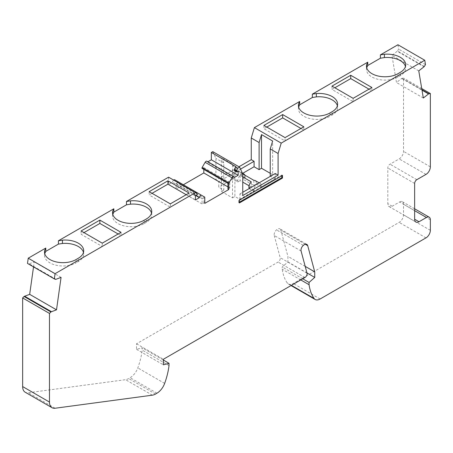 <?xml version="1.0" encoding="UTF-8"?>
<svg xmlns="http://www.w3.org/2000/svg" width="453" height="453" viewBox="0 0 453 453"><rect width="100%" height="100%" fill="white"/><g stroke="black" fill="none" stroke-linecap="round" stroke-linejoin="round"><path stroke-width="0.34" stroke-dasharray="2.27 1.7" d="M204.796 203.363L203.924 202.859L202.066 203.929L202.066 198.641L203.357 197.899L177.395 182.91L176.109 183.652L176.109 188.946L183.346 184.767M203.924 202.859L203.924 196.913A0.804 0.464 -60 0 1 203.357 197.899M414.642 210.673L399.591 201.981L392.173 206.262A6.172 3.562 -60 0 1 389.093 206.568A6.172 3.562 -60 0 1 387.813 203.742L387.813 167.978A3.086 1.784 -60 0 1 389.993 164.196L399.155 158.907A6.172 3.562 -60 0 0 403.521 151.353L403.521 78.046L402.066 78.273A0.923 0.532 -60 0 0 401.726 78.437L396.483 82.531L391.941 55.385L397.179 51.291L424.014 66.784M33.528 266.896L34.23 261.896L29.1 263.81A0.923 0.532 -60 0 1 28.681 263.878L27.503 263.42M168.584 177.168L168.584 184.473L172.553 182.18A1.852 1.07 -60 0 1 173.624 180.079M174.784 179.824L177.797 181.562A0.804 0.464 -60 0 1 177.921 182.202A0.804 0.464 -60 0 1 177.395 182.91M203.816 169.416L203.816 167.661L202.525 168.403A0.804 0.464 -60 0 1 202.123 168.442M206.987 161.234A1.852 1.07 -60 0 1 207.372 162.078L207.916 161.766M212.785 151.647L215.922 158.403L215.922 180.068L238.963 166.761M397.932 44.756L398.663 49.128L397.485 50.951A0.923 0.532 -60 0 1 397.179 51.291M399.591 201.981A5.555 3.205 -60 0 1 402.372 201.704A5.555 3.205 -60 0 1 403.521 204.246L403.521 214.83A6.172 3.562 -60 0 1 399.155 222.383L293.284 283.51A9.87 5.702 -60 0 1 288.346 283.997A9.87 5.702 -60 0 1 287.219 282.944A58.613 33.839 -60 0 1 282.236 269.235L282.236 266.959L287.904 261.93L287.904 256.387L280.883 230.181A4.938 2.848 -60 0 0 279.982 228.895L306.811 244.388M301.086 251.024L274.258 235.532A4.32 2.492 -60 0 1 276.511 229.886A4.938 2.848 -60 0 1 279.982 228.895M274.258 235.532L280.192 257.672A3.086 1.784 -60 0 1 278.085 262.061L136.517 343.787L136.517 349.331L142.191 347.813L142.191 350.09A58.613 33.839 -60 0 1 137.82 367.915A12.339 7.123 -60 0 1 130.107 377.717L128.663 378.549A12.339 7.123 -60 0 1 125.538 379.688L28.25 392.751A12.339 7.123 -60 0 1 25.204 392.23M282.474 175.39L281.817 175.017L238.742 199.886L239.399 200.26M281.817 175.017L281.817 175.77M239.399 202.185L238.742 202.565L239.399 202.944M238.742 202.565L238.742 199.886M223.771 190.05L221.375 191.438L221.375 157.769L223.771 162.938L223.771 190.05L218.754 187.157L218.754 181.704L236.426 171.5A5.243 3.029 -60 0 1 239.048 171.24A5.243 3.029 -60 0 1 240.135 173.641L245.152 176.54L245.152 177.712L242.751 179.094L242.751 173.918M221.375 191.438L232.497 197.859L232.497 164.19L221.375 157.769M203.816 167.661L229.773 182.65L228.488 183.391A0.804 0.464 -60 0 1 228.086 183.431A0.804 0.464 -60 0 1 227.916 183.063M229.773 182.65L229.773 187.938L227.916 189.009M234.461 170.622A1.048 0.606 -60 0 0 234.988 170.571L235.99 169.988L235.99 166.715M423.317 98.018L396.483 82.531M163.352 360.027L142.191 347.813M169.02 365.577L142.191 350.09M136.517 349.331L163.352 364.824M176.109 183.652L202.066 198.641M176.109 188.946L202.066 203.929M425.497 64.62L398.663 49.128M227.916 186.868L229.773 187.938M112.763 214.422A18.511 10.685 0 0 0 112.554 216.013A18.511 10.685 0 0 0 123.98 225.883A18.511 10.685 0 0 0 144.15 223.567L144.15 220.237M193.233 191.398L193.233 194.677L194.235 194.094A1.048 0.606 -60 0 0 194.898 193.255A1.048 0.606 -60 0 0 194.847 192.395L193.674 191.143M118.148 233.991L121.03 235.656L102.27 246.489L81.11 234.275L83.992 232.61M121.03 232.332L121.03 235.656M102.27 243.159L102.27 246.489M81.11 230.945L81.11 234.275M234.201 177.57L207.372 162.078M418.77 70.878L391.941 55.385M242.751 173.895L234.897 169.36L232.497 164.19M223.771 162.938L215.922 158.403M255.192 180.56A5.243 3.029 120 0 1 256.273 182.961L256.273 184.133L261.29 187.027L261.29 185.86A5.243 3.029 120 0 0 260.209 183.459A5.243 3.029 120 0 0 257.587 183.72A5.243 3.029 120 0 0 253.878 190.141L253.878 191.313L239.914 199.371L234.897 196.472L234.897 169.36M244.914 175.164A5.243 3.029 -60 0 1 245.152 176.54M240.537 169.128L236.426 171.5A5.243 3.029 120 0 0 232.717 177.927L232.717 179.094L237.734 181.993L237.734 180.821A5.243 3.029 -60 0 1 240.135 175.43L242.751 176.942M136.517 343.787L163.352 359.28M232.497 197.859L234.897 196.472M239.914 199.371L239.914 193.918L242.751 195.554M303.833 126.795L303.833 130.119L300.951 128.454M266.794 127.072L263.912 128.731L285.067 140.951L285.067 137.621M263.912 125.407L263.912 128.731M249.156 188.584L253.878 191.313M240.135 175.43L240.135 180.605L242.751 182.117M249.054 185.758L251.256 187.027L248.861 188.414M251.256 181.851L251.256 187.027M149.167 191.653L149.167 194.977L152.049 193.318M170.328 203.867L170.328 207.197L149.167 194.977M55.934 279.303L29.1 263.81M61.064 277.383L34.23 261.896M421.732 88.562L403.521 78.046M298.618 107.118A18.511 10.685 0 0 0 298.408 108.709A18.511 10.685 0 0 0 309.835 118.584A18.511 10.685 0 0 0 330.005 116.268L330.005 112.939M300.775 279.937L282.236 269.235M302.746 278.799L282.236 266.959M270.237 173.301L272.638 174.688L272.638 141.019M242.683 173.34L240.135 174.813L240.135 173.641M215.922 180.068L218.754 181.704M189.088 193.035L189.088 196.364L170.328 207.197M144.15 223.567L146.336 222.31A18.511 10.685 0 0 0 151.755 214.75A18.511 10.685 0 0 0 151.529 213.086M256.273 184.133L253.878 185.515L242.751 179.094M253.878 180.339L253.878 185.515M235.99 169.988L238.17 171.251M168.584 184.473L195.413 199.966M195.894 195.656L172.553 182.18M193.233 194.677L195.413 195.934M83.697 250.719L83.697 254.042A18.511 10.685 0 0 1 78.273 261.602L76.093 262.859L76.093 259.535M44.496 251.976L44.496 255.305A18.511 10.685 0 0 1 44.7 253.714L44.7 253.567M44.496 255.305A18.511 10.685 0 0 0 55.923 265.175A18.511 10.685 0 0 0 76.093 262.859M83.697 254.042A18.511 10.685 0 0 0 83.471 252.383M366.675 67.825A18.511 10.685 0 0 0 366.466 69.417A18.511 10.685 0 0 0 377.893 79.286A18.511 10.685 0 0 0 398.068 76.97L400.248 75.713A18.511 10.685 0 0 0 405.667 68.154A18.511 10.685 0 0 0 405.441 66.495M204.631 197.055L177.797 181.562L204.631 197.055M305.203 266.375L287.904 256.387M303.34 245.379L276.511 229.886M287.904 261.93L306.958 272.927M272.638 174.688L270.237 176.07M353.13 98.329L353.13 101.659L331.97 89.439L334.852 87.774M331.97 86.115L331.97 89.439M371.89 87.497L371.89 90.827L353.13 101.659M239.914 193.918L242.751 192.282M337.61 104.122L337.61 107.452A18.511 10.685 0 0 1 332.191 115.005L330.005 116.268M337.61 107.452A18.511 10.685 0 0 0 337.383 105.787M237.734 181.993L240.135 180.605M369.008 89.162L371.89 90.827M232.717 179.094L218.754 187.157M261.29 187.027L275.254 178.969L275.254 173.516M275.254 178.969L270.532 176.24M240.135 174.813L245.152 177.712M303.833 130.119L285.067 140.951M186.206 194.699L189.088 196.364M392.173 206.262L387.813 203.742M55.515 279.371L28.681 263.878M401.726 78.437L421.998 90.136M164.649 383.402L137.82 367.915M55.079 408.244L28.25 392.751M152.372 395.175L125.538 379.688M155.498 394.042L128.663 378.549M430.35 219.739L403.521 204.246M430.35 230.317L403.521 214.83M425.99 237.876L399.155 222.383M203.924 196.913L204.796 197.417M228.488 183.391L202.525 168.403M424.319 66.444L397.485 50.951M253.878 190.141L250.169 188.001M256.273 182.961L261.29 185.86M237.734 180.821L232.717 177.927M304.914 277.547L278.085 262.061M320.112 298.997L293.284 283.51M291.392 285.356L287.219 282.944M414.642 183.465L387.813 167.978M430.35 166.84L403.521 151.353M146.336 222.31L146.336 218.98M416.828 179.688L389.993 164.196M425.99 174.399L399.155 158.907M234.988 170.571L237.168 171.829M78.273 261.602L78.273 258.272M398.068 76.97L398.068 73.646M305.248 244.246L280.883 230.181M156.942 393.21L130.107 377.717M421.93 89.745L402.066 78.273M400.248 75.713L400.248 72.384M332.191 115.005L332.191 111.676M307.021 273.165L280.192 257.672M194.235 194.094L196.421 195.356M194.847 192.395L197.027 193.657M389.093 206.568L415.922 222.061M112.554 212.684L112.554 216.013M260.209 183.459L259.122 182.831M242.423 173.193L239.048 171.24M288.346 283.997L291.047 285.554M298.408 105.379L298.408 108.709M151.755 211.426L151.755 214.75M366.466 66.087L366.466 69.417M405.667 64.83L405.667 68.154M402.372 201.704L414.642 208.793"/><path stroke-width="0.68" d="M228.788 189.513L227.916 189.009L227.916 183.063L228.788 183.567L228.788 189.513L204.796 203.363L204.796 197.417A0.804 0.464 -60 0 0 204.631 197.055L201.619 195.317A1.852 1.07 -60 0 0 200.192 195.809A1.852 1.07 -60 0 0 199.382 197.672L195.413 199.966L195.413 195.934L196.421 195.356A1.048 0.606 -60 0 0 197.078 194.513A1.048 0.606 -60 0 0 197.027 193.657L195.86 192.406L55.068 273.686L54.337 278.906L55.515 279.371A0.923 0.532 -60 0 0 55.934 279.303L61.064 277.383L56.512 309.835L51.483 311.715A0.923 0.532 -60 0 0 50.934 311.975L49.479 313.431L22.65 297.938L24.105 296.489A0.923 0.532 -60 0 1 24.649 296.222L29.677 294.342L33.528 266.896M414.642 208.793L429.201 217.197A5.555 3.205 -60 0 0 426.426 217.474L419.008 221.755A6.172 3.562 -60 0 1 415.922 222.061A6.172 3.562 -60 0 1 414.642 219.235L414.642 183.465A3.086 1.784 -60 0 1 416.828 179.688L425.99 174.399A6.172 3.562 -60 0 0 430.35 166.84L430.35 93.539L428.895 93.765L421.93 89.745M306.958 272.927L314.739 277.417L314.739 271.879L307.717 245.668A4.938 2.848 -60 0 0 306.811 244.388A4.938 2.848 -60 0 0 303.34 245.379A4.32 2.492 -60 0 0 301.086 251.024L307.021 273.165A3.086 1.784 -60 0 1 304.914 277.547L163.352 359.28L163.352 364.824L169.02 363.3L169.02 365.577A58.613 33.839 -60 0 1 164.649 383.402A12.339 7.123 -60 0 1 156.942 393.21L155.498 394.042A12.339 7.123 -60 0 1 152.372 395.175L55.079 408.244A12.339 7.123 -60 0 1 52.038 407.717L25.204 392.23A12.339 7.123 -60 0 1 22.65 386.579L22.65 297.938M54.337 278.906L27.503 263.42L28.239 258.199L45.776 248.068L44.7 250.384A18.511 10.685 0 0 0 44.496 251.976A18.511 10.685 0 0 0 55.923 261.851A18.511 10.685 0 0 0 76.093 259.535L78.273 258.272A18.511 10.685 0 0 0 83.697 250.719A18.511 10.685 0 0 0 62.435 240.152L62.435 243.476L58.42 244.099L45.776 251.398L45.776 248.068M112.763 214.275L112.763 211.092A18.511 10.685 0 0 0 112.554 212.684A18.511 10.685 0 0 0 123.98 222.559A18.511 10.685 0 0 0 144.15 220.237L146.336 218.98A18.511 10.685 0 0 0 151.755 211.426A18.511 10.685 0 0 0 130.492 200.855L126.478 201.477L126.478 204.807L113.839 212.106L113.839 208.776L58.42 240.769L58.42 244.099M126.478 201.477L168.584 177.168L193.233 191.398L193.674 191.143L195.86 192.406M173.624 180.079A1.852 1.07 -60 0 1 174.784 179.824L201.619 195.317M183.346 184.767L203.816 172.95L203.816 169.416M227.916 183.335L202.123 168.442A0.804 0.464 -60 0 1 202.123 167.514L205.135 162.299A1.852 1.07 -60 0 1 206.987 161.234L233.816 176.721A1.852 1.07 -60 0 1 234.201 177.57L238.17 175.277L238.17 171.251L237.168 171.829A1.048 0.606 -60 0 1 236.642 171.88A1.048 0.606 -60 0 1 236.557 170.832L237.729 168.227L235.549 166.97L234.377 169.575L236.557 170.832M207.916 161.766L211.341 159.79L211.341 152.485L212.785 151.647L239.614 167.14L237.729 168.227M238.963 166.761L251.256 159.666L251.256 138.001L254.393 127.627L299.688 101.472L299.688 104.802L298.64 107.067M337.383 105.787A18.511 10.685 0 0 0 316.347 96.88L312.332 97.503L299.688 104.802M312.332 97.503L312.332 94.173L367.751 62.18L366.675 64.496A18.511 10.685 0 0 0 366.466 66.087A18.511 10.685 0 0 0 377.893 75.962A18.511 10.685 0 0 0 398.068 73.646L400.248 72.384A18.511 10.685 0 0 0 405.667 64.83A18.511 10.685 0 0 0 384.404 54.264L380.39 54.881L380.39 58.211L367.751 65.509L367.751 62.18M380.39 54.881L397.932 44.756L424.761 60.249L281.222 143.12L278.091 153.493L278.091 175.152L242.751 195.554L242.751 173.895L239.614 167.14M282.474 175.39L239.399 200.26L239.399 202.944L282.474 178.074L282.474 175.39M49.479 313.431L49.479 402.071L22.65 386.579M52.038 407.717A12.339 7.123 -60 0 1 49.479 402.071M314.739 277.417L309.065 282.451L309.065 284.722L300.775 279.937M429.201 217.197A5.555 3.205 -60 0 1 430.35 219.739L430.35 230.317A6.172 3.562 -60 0 1 425.99 237.876L320.112 298.997A9.87 5.702 -60 0 1 315.18 299.49A9.87 5.702 -60 0 1 314.054 298.436A58.613 33.839 -60 0 1 309.065 284.722M424.761 60.249L425.497 64.62L424.319 66.444A0.923 0.532 -60 0 1 424.014 66.784L418.77 70.878L423.317 98.018L428.555 93.924A0.923 0.532 -60 0 1 428.895 93.765M228.788 183.567A0.804 0.464 -60 0 1 228.958 183.006L231.97 177.791A1.852 1.07 -60 0 1 233.816 176.721M281.817 175.77L281.817 177.695L282.474 178.074M281.817 177.695L239.399 202.185M236.642 171.88L234.461 170.622A1.048 0.606 -60 0 1 234.377 169.575M235.549 166.97L235.99 166.715L211.341 152.485M169.02 363.3L163.352 360.027M55.068 273.686L28.239 258.199M203.816 172.95L227.916 186.868M113.839 212.106L112.786 214.365M112.763 211.092L113.839 208.776M58.42 240.769L62.435 240.152M99.87 220.113L121.03 232.332L102.27 243.159L81.11 230.945L99.87 220.113L99.87 223.442L118.148 233.991M83.992 232.61L99.87 223.442M259.122 182.831L255.192 180.56A5.243 3.029 120 0 0 253.878 180.339L242.751 173.918A5.243 3.029 -60 0 1 244.065 174.139A5.243 3.029 -60 0 1 244.914 175.164M242.751 176.942L251.256 181.851A5.243 3.029 120 0 0 248.861 187.242L249.156 188.584M278.091 153.493L270.237 148.958L272.638 141.019L261.511 134.592L259.11 142.536L251.256 138.001M281.222 143.12L254.393 127.627M300.951 128.454L282.672 117.905L266.794 127.072M282.672 114.575L303.833 126.795L285.067 137.621L263.912 125.407L282.672 114.575L282.672 117.905M298.618 106.97L298.618 103.794A18.511 10.685 0 0 0 298.408 105.379A18.511 10.685 0 0 0 309.835 115.255A18.511 10.685 0 0 0 330.005 112.939L332.191 111.676A18.511 10.685 0 0 0 337.61 104.122A18.511 10.685 0 0 0 316.347 93.556L312.332 94.173M298.618 103.794L299.688 101.472M353.13 98.329L371.89 87.497L350.73 75.283L331.97 86.115L353.13 98.329M242.751 182.117L249.054 185.758M152.049 193.318L167.933 184.15L186.206 194.699M167.933 180.821L189.088 193.035L170.328 203.867L149.167 191.653L167.933 180.821L167.933 184.15M56.512 309.835L29.677 294.342M51.483 311.715L24.649 296.222M430.35 93.539L421.732 88.562M366.675 67.678L366.675 64.496M366.698 67.774L367.751 65.509M309.065 282.451L302.746 278.799M261.511 134.592L261.511 168.261L259.11 169.649L259.11 142.536M261.511 168.261L270.237 173.301M242.683 173.34L254.093 166.755L254.093 161.302L240.537 169.128M251.256 159.666L254.093 161.302M380.39 58.211L384.404 57.588L384.404 54.264M151.529 213.086A18.511 10.685 0 0 0 130.492 204.184L130.492 200.855M130.492 204.184L126.478 204.807M199.382 197.672L195.894 195.656M211.341 159.79L238.17 175.277M44.7 253.567L44.7 250.384M83.471 252.383A18.511 10.685 0 0 0 62.435 243.476M314.739 271.879L305.203 266.375M270.532 176.24L270.237 176.07L270.237 148.958M259.11 169.649L254.093 166.755M334.852 87.774L350.73 78.607L369.008 89.162M350.73 75.283L350.73 78.607M278.091 175.152L275.254 173.516L242.751 192.282M316.347 96.88L316.347 93.556M405.441 66.495A18.511 10.685 0 0 0 384.404 57.588M44.728 253.663L45.776 251.398M50.934 311.975L24.105 296.489M419.008 221.755L414.642 219.235M426.426 217.474L414.642 210.673M421.998 90.136L428.555 93.924M228.958 183.006L202.123 167.514M231.97 177.791L205.135 162.299M250.169 188.001L248.861 187.242M314.054 298.436L291.392 285.356M307.717 245.668L305.248 244.246M244.065 174.139L242.423 173.193M291.047 285.554L315.18 299.49"/></g></svg>
